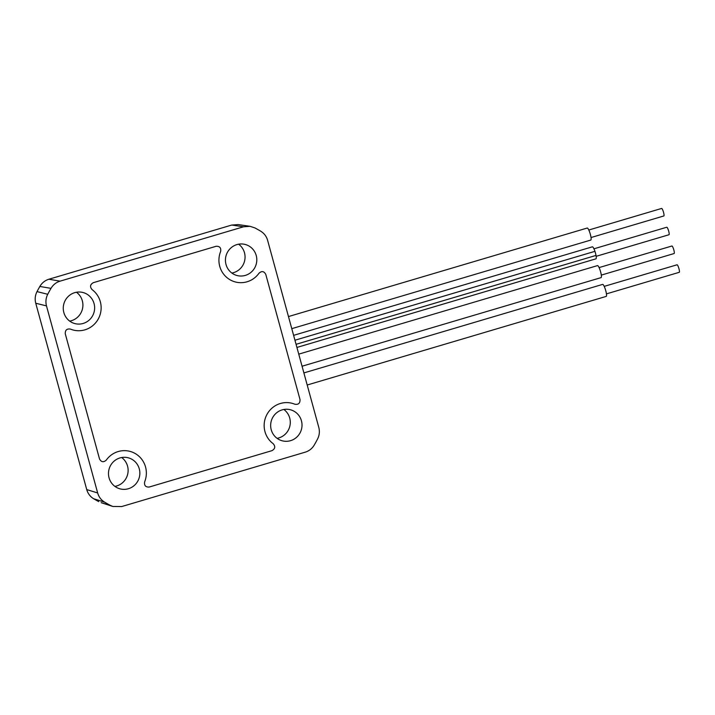 <?xml version="1.0" encoding="UTF-8"?>
<svg xmlns="http://www.w3.org/2000/svg" width="715" height="715" viewBox="0 0 715 715"><rect width="100%" height="100%" fill="white"/><g stroke="black" fill="none" stroke-linecap="round" stroke-linejoin="round"><path stroke-width="1.07" d="M226.012 264.47A16.061 15.667 103.2 0 0 237.452 275.632A16.061 15.667 103.2 0 0 256.229 255.514A16.061 15.667 103.2 0 0 244.789 244.36A16.061 15.667 103.2 0 0 226.012 264.47M231.866 273.05A16.061 15.667 103.2 0 0 238.631 244.19M271.226 429.76A16.061 15.667 103.2 0 0 282.666 440.914A16.061 15.667 103.2 0 0 301.444 420.804A16.061 15.667 103.2 0 0 290.004 409.65A16.061 15.667 103.2 0 0 271.226 429.76M277.08 438.34A16.061 15.667 103.2 0 0 283.855 409.472M109.055 477.817A16.061 15.667 103.2 0 0 120.504 488.971A16.061 15.667 103.2 0 0 139.282 468.861A16.061 15.667 103.2 0 0 127.833 457.698A16.061 15.667 103.2 0 0 109.055 477.817M114.918 486.397A16.061 15.667 103.2 0 0 121.684 457.529M63.841 312.526A16.061 15.667 103.2 0 0 75.281 323.689A16.061 15.667 103.2 0 0 94.058 303.571A16.061 15.667 103.2 0 0 82.618 292.417A16.061 15.667 103.2 0 0 63.841 312.526M69.695 321.106A16.061 15.667 103.2 0 0 76.469 292.238M254.924 227.924L250.018 226.306L243.583 226.78L60.042 281.165C56.136 282.371 53.124 284.776 50.988 288.36A156.683 152.849 103.2 0 0 47.735 294.285C45.858 297.994 45.447 301.864 46.484 305.895L97.66 492.966C98.804 496.943 101.119 500.008 104.605 502.145A156.683 152.849 103.2 0 0 110.36 505.407L112.809 506.452L121.702 506.56L305.242 452.166C309.148 450.959 312.169 448.564 314.296 444.971A156.683 152.849 103.2 0 0 317.549 439.046C319.426 435.337 319.846 431.467 318.801 427.436L267.625 240.365C266.489 236.388 264.175 233.331 260.689 231.186A156.683 152.849 103.2 0 0 254.924 227.924M243.583 226.78L231.74 225.046L238.175 224.582L250.018 226.306M112.809 506.452L101.181 502.672L110.36 505.407M104.605 502.145L93.701 498.775A155.727 151.911 103.2 0 0 98.697 501.608M93.701 498.775C90.206 496.648 87.882 493.582 86.73 489.578L97.66 492.966M46.484 305.895L35.75 303.24L86.73 489.578M35.75 303.24C34.704 299.219 35.124 295.34 37.019 291.604L47.735 294.285M50.988 288.36L39.843 286.456A155.727 151.911 103.2 0 0 37.019 291.604M39.843 286.456C41.962 282.863 44.991 280.45 48.915 279.225L60.042 281.165M231.74 225.046L48.915 279.225M259.009 273.219A22.719 22.165 -76.8 0 1 230.221 279.878A22.719 22.165 -76.8 0 1 220.622 251.519C221.221 247.837 219.702 246.103 216.064 246.3L93.316 282.675C90.126 284.507 89.715 286.813 92.083 289.611A22.719 22.165 -76.8 0 1 98.277 318.979A22.719 22.165 -76.8 0 1 70.436 329.097C66.844 328.534 65.119 330.107 65.28 333.816L99.51 458.932C101.262 462.176 103.514 462.569 106.276 460.111A22.719 22.165 -76.8 0 1 135.072 453.453A22.719 22.165 -76.8 0 1 144.662 481.812C144.064 485.494 145.583 487.237 149.221 487.031L271.968 450.656C275.168 448.832 275.579 446.518 273.21 443.72A22.719 22.165 -76.8 0 1 267.008 414.351A22.719 22.165 -76.8 0 1 294.857 404.234C298.45 404.806 300.166 403.233 300.005 399.515L265.783 274.408C264.032 271.155 261.77 270.762 259.009 273.219C261.77 270.762 264.032 271.155 265.783 274.408L300.005 399.515C300.166 403.233 298.45 404.806 294.857 404.234A22.719 22.165 -76.8 0 0 267.008 414.351A22.719 22.165 -76.8 0 0 273.21 443.72C275.579 446.518 275.168 448.832 271.968 450.656L149.221 487.031C145.583 487.237 144.064 485.494 144.662 481.812A22.719 22.165 -76.8 0 0 135.072 453.453A22.719 22.165 -76.8 0 0 106.276 460.111C103.514 462.569 101.262 462.176 99.51 458.932L65.28 333.816C65.119 330.107 66.844 328.534 70.436 329.097A22.719 22.165 -76.8 0 0 98.277 318.979A22.719 22.165 -76.8 0 0 92.083 289.611C89.715 286.813 90.126 284.507 93.316 282.675L216.064 246.3C219.702 246.103 221.221 247.837 220.622 251.519A22.719 22.165 -76.8 0 0 230.221 279.878A22.719 22.165 -76.8 0 0 259.009 273.219M663.788 215.966A3.915 0.751 -106.5 0 0 663.833 215.957A3.915 0.751 -106.5 0 0 663.475 212.114A3.915 0.751 -106.5 0 0 661.661 208.44A3.915 0.751 -106.5 0 0 661.607 208.449A3.915 0.751 -106.5 0 0 661.563 208.467M590.715 240.07A6.265 1.207 -106.5 0 0 590.787 240.061A6.265 1.207 -106.5 0 0 590.224 233.903A6.265 1.207 -106.5 0 0 587.31 228.031A6.265 1.207 -106.5 0 0 587.23 228.04A6.265 1.207 -106.5 0 0 587.158 228.076M668.847 234.734A3.915 0.751 -106.5 0 0 668.972 234.743A3.915 0.751 -106.5 0 0 668.668 231.061A3.915 0.751 -106.5 0 0 666.872 227.245A3.915 0.751 -106.5 0 0 666.746 227.236A3.915 0.751 -106.5 0 0 666.648 227.307M294.946 340.233L594.934 251.331A6.265 1.207 -106.5 0 0 592.565 246.845A6.265 1.207 -106.5 0 0 592.369 246.818L293.606 335.353M296.922 347.445L595.926 258.839A6.265 1.207 -106.5 0 0 596.015 255.425L596.015 255.425A6.256 1.207 -106.5 0 0 594.934 251.331L294.946 340.224M296.064 344.317L596.015 255.425L296.064 344.308M674.004 253.521A3.915 0.751 -106.5 0 0 674.111 253.53A3.915 0.751 -106.5 0 0 673.798 249.812A3.915 0.751 -106.5 0 0 671.993 246.023A3.915 0.751 -106.5 0 0 671.885 246.014A3.915 0.751 -106.5 0 0 671.796 246.076M302.052 366.232L601.065 277.626A6.265 1.207 -106.5 0 0 600.564 271.682A6.265 1.207 -106.5 0 0 597.677 265.614A6.265 1.207 -106.5 0 0 597.508 265.605L298.745 354.139M679.143 272.308A3.915 0.751 -106.5 0 0 679.25 272.308A3.915 0.751 -106.5 0 0 678.928 268.581A3.915 0.751 -106.5 0 0 677.132 264.8A3.915 0.751 -106.5 0 0 677.025 264.8A3.915 0.751 -106.5 0 0 676.944 264.854M307.191 385.01L606.204 296.403A6.265 1.207 -106.5 0 0 605.694 290.451A6.265 1.207 -106.5 0 0 602.808 284.391A6.265 1.207 -106.5 0 0 602.647 284.391L303.884 372.917M663.833 215.957L591.019 237.541M661.607 208.449L588.794 230.024M291.783 328.659L590.787 240.061M288.476 316.566L587.23 228.04M666.746 227.236L593.933 248.811M668.972 234.743L596.158 256.319M671.885 246.014L599.072 267.589M674.111 253.53L601.297 275.105M677.025 264.8L604.211 286.375M679.25 272.308L606.436 293.883"/></g></svg>
